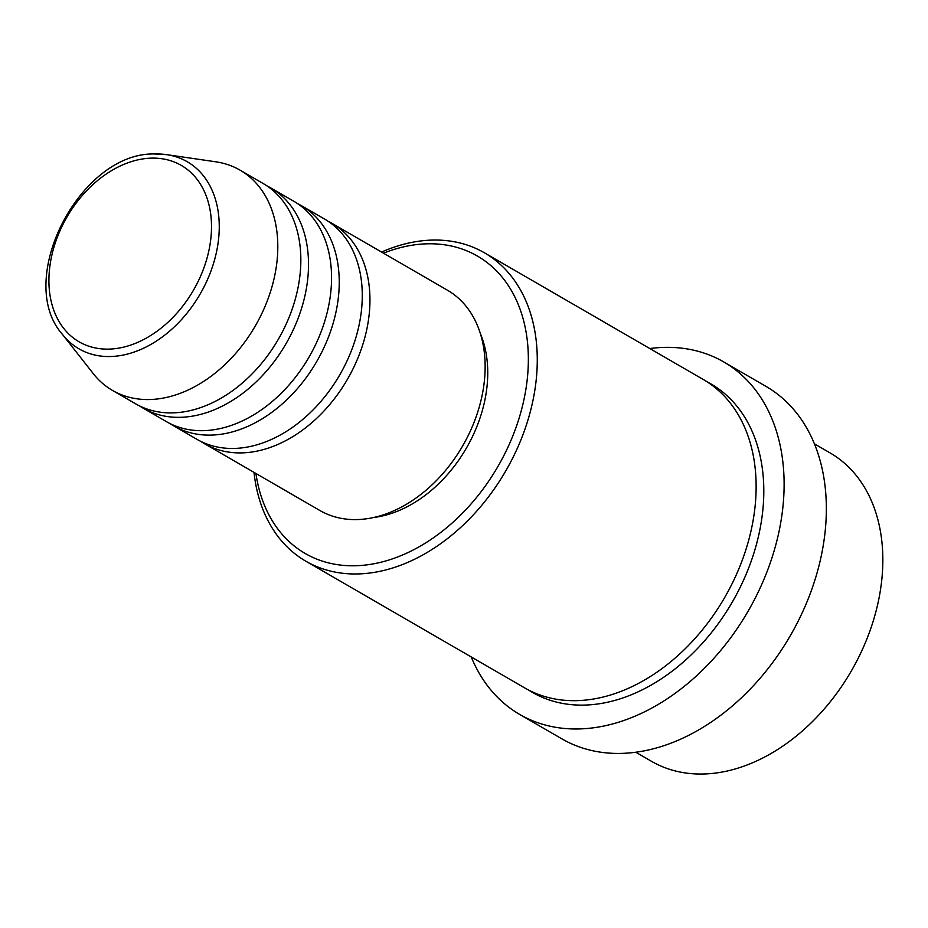 <?xml version="1.0" encoding="UTF-8"?>
<svg xmlns="http://www.w3.org/2000/svg" width="928" height="928" viewBox="0 0 928 928"><rect width="100%" height="100%" fill="white"/><g stroke="black" fill="none" stroke-linecap="round" stroke-linejoin="round"><path stroke-width="1.39" d="M328.303 221.409A127.275 91.246 120.1 0 1 332.212 223.497A127.275 91.246 120.1 0 1 358.823 355.772A127.275 91.246 120.1 0 1 241.79 452.887A127.275 91.246 120.1 0 1 204.67 443.804A127.275 91.246 120.1 0 1 200.9 441.45M297.586 203.626A127.275 91.246 120.1 0 1 301.496 205.714L324.533 219.054A127.275 91.246 120.1 0 1 351.144 351.329A127.275 91.246 120.1 0 1 234.111 448.444A127.275 91.246 120.1 0 1 196.991 439.35L173.954 426.022A127.275 91.246 120.1 0 1 170.184 423.667M301.496 205.714A127.275 91.246 120.1 0 1 328.106 337.989A127.275 91.246 120.1 0 1 211.074 435.104A127.275 91.246 120.1 0 1 173.954 426.022M266.87 185.832A127.275 91.246 120.1 0 1 270.779 187.932L293.816 201.272A127.275 91.246 120.1 0 1 320.427 333.546A127.275 91.246 120.1 0 1 203.394 430.662A127.275 91.246 120.1 0 1 166.274 421.567L143.237 408.227A127.275 91.246 120.1 0 1 139.467 405.884M270.779 187.932A127.275 91.246 120.1 0 1 297.389 320.206A127.275 91.246 120.1 0 1 180.357 417.322A127.275 91.246 120.1 0 1 143.237 408.227M240.062 170.149L263.1 183.489A127.275 91.246 120.1 0 1 289.71 315.764A127.275 91.246 120.1 0 1 172.678 412.879A127.275 91.246 120.1 0 1 135.558 403.784L112.52 390.444A127.275 91.246 120.1 0 1 93.229 373.59L62.524 334.486A108.077 77.488 120.1 0 0 110.432 356.526A108.077 77.488 120.1 0 0 214.519 260.026A108.077 77.488 120.1 0 0 166.646 154.651L215.83 161.808A127.275 91.246 120.1 0 1 240.062 170.149A127.275 91.246 120.1 0 1 266.672 302.424A127.275 91.246 120.1 0 1 149.64 399.539A127.275 91.246 120.1 0 1 112.52 390.444M635.819 752.248L651.444 761.285A178.188 127.751 -59.9 0 0 703.412 774.01A178.188 127.751 -59.9 0 0 867.251 638.058A178.188 127.751 -59.9 0 0 830.003 452.864L814.378 443.816M255.919 473.477A171.831 123.18 -59.9 0 0 355.331 565.755A171.831 123.18 -59.9 0 0 523.531 401.534A171.831 123.18 -59.9 0 0 427.298 243.809A171.831 123.18 -59.9 0 0 383.461 253.17M381.547 252.056A178.188 127.751 120.1 0 1 432.471 240.074A178.188 127.751 120.1 0 1 484.428 252.799A178.188 127.751 120.1 0 1 521.687 437.981A178.188 127.751 120.1 0 1 357.837 573.945A178.188 127.751 120.1 0 1 305.869 561.22A178.188 127.751 120.1 0 1 254.005 472.364M519.657 714.409L561.892 738.862A203.65 145.998 -59.9 0 0 621.284 753.397A203.65 145.998 -59.9 0 0 808.543 598.015A203.65 145.998 -59.9 0 0 765.96 386.373L723.724 361.92A203.65 145.998 120.1 0 1 766.308 573.562A203.65 145.998 120.1 0 1 579.049 728.944A203.65 145.998 120.1 0 1 519.657 714.409A203.65 145.998 120.1 0 1 471.238 656.966M484.428 252.799L703.296 379.506A178.188 127.751 120.1 0 1 740.544 564.7A178.188 127.751 120.1 0 1 576.694 700.652A178.188 127.751 120.1 0 1 524.726 687.926L305.869 561.22M332.212 223.497L447.4 290.186A127.275 91.246 120.1 0 1 474.011 422.46A127.275 91.246 120.1 0 1 356.978 519.576A127.275 91.246 120.1 0 1 319.858 510.493L204.67 443.804M649.809 348.545A203.65 145.998 120.1 0 1 664.332 347.385A203.65 145.998 120.1 0 1 723.724 361.92M480.321 333.477A120.918 86.687 120.1 0 1 466.332 448.224A120.918 86.687 120.1 0 1 373.798 517.476M151.554 158.131A101.929 73.08 -59.9 0 0 51.771 255.548A101.929 73.08 -59.9 0 0 108.866 349.114A101.929 73.08 -59.9 0 0 208.649 251.685A101.929 73.08 -59.9 0 0 151.554 158.131M707.078 381.826A178.188 127.751 120.1 0 1 749.325 566.289A178.188 127.751 120.1 0 1 584.373 705.094A178.188 127.751 120.1 0 1 528.624 690.061M155.695 154.013A108.077 77.488 120.1 0 1 166.646 154.651L155.243 153.99C80.423 151.334 13.897 280.001 62.524 334.486"/></g></svg>
